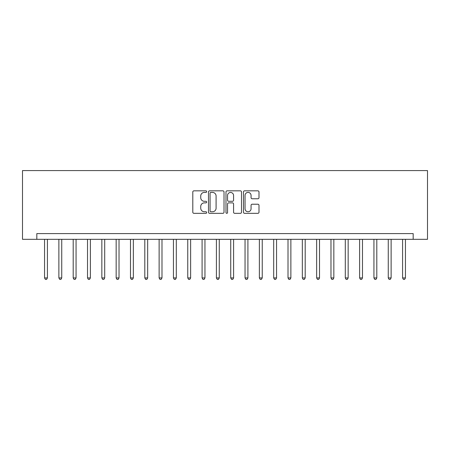<?xml version="1.0" encoding="UTF-8"?>
<svg xmlns="http://www.w3.org/2000/svg" width="450" height="450" viewBox="0 0 450 450"><rect width="100%" height="100%" fill="white"/><g stroke="black" fill="none" stroke-linecap="round" stroke-linejoin="round"><path stroke-width="0.67" d="M206.668 191.627A0.787 0.787 0 0 0 205.881 190.839L193.933 190.839A1.125 1.125 0 0 0 192.808 191.964L192.808 212.209A1.125 1.125 0 0 0 193.933 213.334L205.881 213.334A0.787 0.787 0 0 0 206.668 212.546A0.787 0.787 0 0 0 205.881 211.759L204.334 211.759A3.6 3.6 0 0 1 200.739 208.159L200.739 206.471A3.6 3.6 0 0 1 204.334 202.871L205.881 202.871A0.787 0.787 0 0 0 206.668 202.084A0.787 0.787 0 0 0 205.881 201.302L204.334 201.302A3.6 3.6 0 0 1 200.739 197.702L200.739 196.014A3.6 3.6 0 0 1 204.334 192.414L205.881 192.414A0.787 0.787 0 0 0 206.668 191.627M257.867 198.771A1.125 1.125 0 0 0 258.992 197.646L258.992 191.964A1.125 1.125 0 0 0 257.867 190.839L244.597 190.839A1.125 1.125 0 0 0 243.472 191.964L243.472 212.209A1.125 1.125 0 0 0 244.597 213.334L257.867 213.334A1.125 1.125 0 0 0 258.992 212.209L258.992 205.346A1.125 1.125 0 0 0 257.867 204.221L252.186 204.221A1.125 1.125 0 0 0 251.061 205.346L251.061 208.749A3.009 3.009 0 0 1 248.051 211.759A3.009 3.009 0 0 1 245.047 208.749L245.047 195.424A3.009 3.009 0 0 1 248.051 192.414A3.009 3.009 0 0 1 251.061 195.424L251.061 197.646A1.125 1.125 0 0 0 252.186 198.771L257.867 198.771M413.179 239.321L427.5 239.321L427.5 170.578L22.5 170.578L22.5 239.321L413.179 239.321L413.179 233.595L36.821 233.595L36.821 239.321M224.016 191.964A1.125 1.125 0 0 0 222.891 190.839L209.621 190.839A1.125 1.125 0 0 0 208.496 191.964L208.496 212.209A1.125 1.125 0 0 0 209.621 213.334L222.891 213.334A1.125 1.125 0 0 0 224.016 212.209L224.016 191.964M227.109 190.839L240.379 190.839A1.125 1.125 0 0 1 241.504 191.964L241.504 212.209A1.125 1.125 0 0 1 240.379 213.334L234.697 213.334A1.125 1.125 0 0 1 233.572 212.209L233.572 203.996A1.125 1.125 0 0 0 232.447 202.871L228.684 202.871A1.125 1.125 0 0 0 227.559 203.996L227.559 212.546A0.787 0.787 0 0 1 226.772 213.334A0.787 0.787 0 0 1 225.984 212.546L225.984 191.964A1.125 1.125 0 0 1 227.109 190.839M210.859 192.414A0.787 0.787 0 0 0 210.071 193.202L210.071 210.971A0.787 0.787 0 0 0 210.859 211.759L212.49 211.759A3.6 3.6 0 0 0 216.09 208.159L216.09 196.014A3.6 3.6 0 0 0 212.49 192.414L210.859 192.414M233.572 195.48A3.009 3.009 0 0 0 230.569 192.471A3.009 3.009 0 0 0 227.559 195.48L227.559 200.177A1.125 1.125 0 0 0 228.684 201.302L232.447 201.302A1.125 1.125 0 0 0 233.572 200.177L233.572 195.48M44.556 239.321L44.556 277.931L47.419 277.931L47.419 239.321M47.419 277.931L46.558 279.422L45.416 279.422L44.556 277.931M58.877 239.321L58.877 277.931L61.74 277.931L61.74 239.321M61.74 277.931L60.879 279.422L59.738 279.422L58.877 277.931M73.198 239.321L73.198 277.931L76.061 277.931L76.061 239.321M76.061 277.931L75.201 279.422L74.053 279.422L73.198 277.931M87.519 239.321L87.519 277.931L90.383 277.931L90.383 239.321M90.383 277.931L89.522 279.422L88.374 279.422L87.519 277.931M101.841 239.321L101.841 277.931L104.704 277.931L104.704 239.321M104.704 277.931L103.843 279.422L102.696 279.422L101.841 277.931M116.162 239.321L116.162 277.931L119.025 277.931L119.025 239.321M119.025 277.931L118.164 279.422L117.017 279.422L116.162 277.931M130.483 239.321L130.483 277.931L133.346 277.931L133.346 239.321M133.346 277.931L132.486 279.422L131.338 279.422L130.483 277.931M144.804 239.321L144.804 277.931L147.667 277.931L147.667 239.321M147.667 277.931L146.807 279.422L145.659 279.422L144.804 277.931M159.126 239.321L159.126 277.931L161.989 277.931L161.989 239.321M161.989 277.931L161.128 279.422L159.981 279.422L159.126 277.931M173.447 239.321L173.447 277.931L176.31 277.931L176.31 239.321M176.31 277.931L175.449 279.422L174.302 279.422L173.447 277.931M187.763 239.321L187.763 277.931L190.631 277.931L190.631 239.321M190.631 277.931L189.771 279.422L188.623 279.422L187.763 277.931M202.084 239.321L202.084 277.931L204.953 277.931L204.953 239.321M204.953 277.931L204.092 279.422L202.944 279.422L202.084 277.931M216.405 239.321L216.405 277.931L219.274 277.931L219.274 239.321M219.274 277.931L218.413 279.422L217.266 279.422L216.405 277.931M230.726 239.321L230.726 277.931L233.595 277.931L233.595 239.321M233.595 277.931L232.734 279.422L231.587 279.422L230.726 277.931M245.047 239.321L245.047 277.931L247.916 277.931L247.916 239.321M247.916 277.931L247.056 279.422L245.908 279.422L245.047 277.931M259.369 239.321L259.369 277.931L262.238 277.931L262.238 239.321M262.238 277.931L261.377 279.422L260.229 279.422L259.369 277.931M273.69 239.321L273.69 277.931L276.553 277.931L276.553 239.321M276.553 277.931L275.698 279.422L274.551 279.422L273.69 277.931M288.011 239.321L288.011 277.931L290.874 277.931L290.874 239.321M290.874 277.931L290.019 279.422L288.872 279.422L288.011 277.931M302.332 239.321L302.332 277.931L305.196 277.931L305.196 239.321M305.196 277.931L304.341 279.422L303.193 279.422L302.332 277.931M316.654 239.321L316.654 277.931L319.517 277.931L319.517 239.321M319.517 277.931L318.662 279.422L317.514 279.422L316.654 277.931M330.975 239.321L330.975 277.931L333.838 277.931L333.838 239.321M333.838 277.931L332.983 279.422L331.836 279.422L330.975 277.931M345.296 239.321L345.296 277.931L348.159 277.931L348.159 239.321M348.159 277.931L347.304 279.422L346.157 279.422L345.296 277.931M359.618 239.321L359.618 277.931L362.481 277.931L362.481 239.321M362.481 277.931L361.626 279.422L360.478 279.422L359.618 277.931M373.939 239.321L373.939 277.931L376.802 277.931L376.802 239.321M376.802 277.931L375.947 279.422L374.799 279.422L373.939 277.931M388.26 239.321L388.26 277.931L391.123 277.931L391.123 239.321M391.123 277.931L390.262 279.422L389.121 279.422L388.26 277.931M402.581 239.321L402.581 277.931L405.444 277.931L405.444 239.321M405.444 277.931L404.584 279.422L403.442 279.422L402.581 277.931"/></g></svg>
